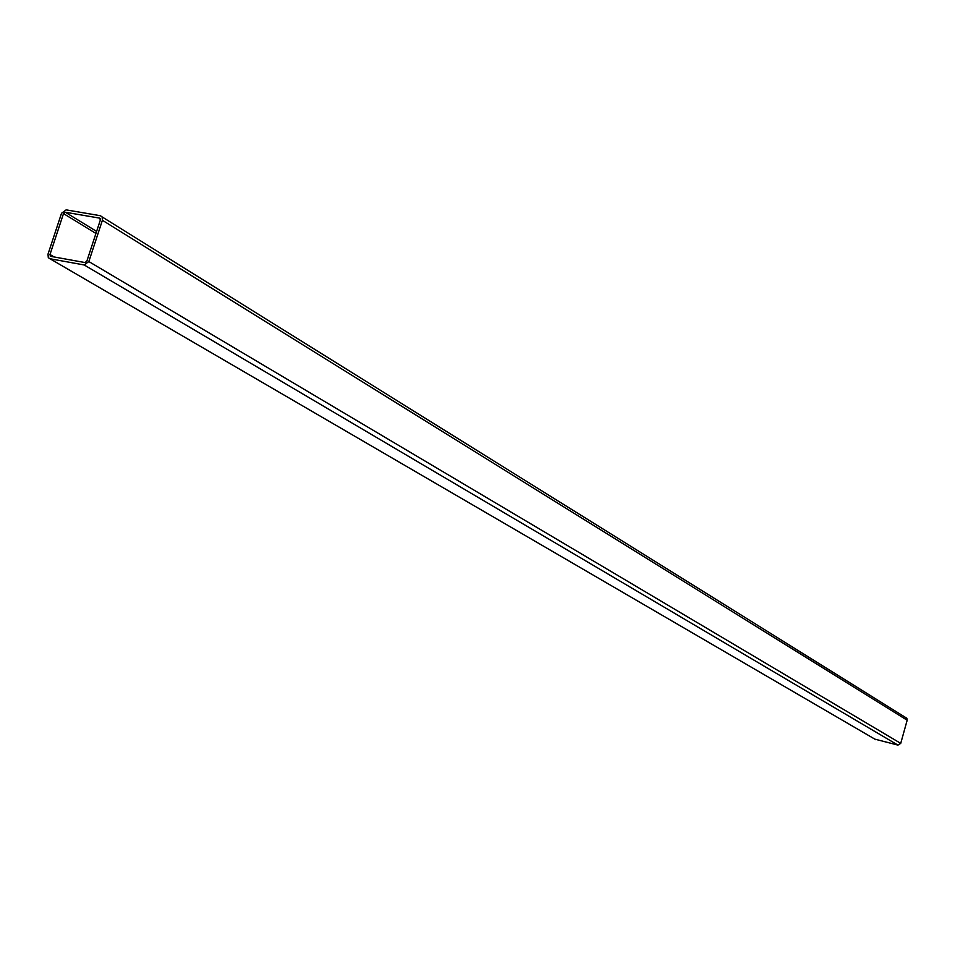 <?xml version="1.0" encoding="UTF-8"?>
<svg xmlns="http://www.w3.org/2000/svg" width="955" height="955" viewBox="0 0 955 955"><rect width="100%" height="100%" fill="white"/><g stroke="black" fill="none" stroke-linecap="round" stroke-linejoin="round"><path stroke-width="1.43" d="M61.526 213.275L48.001 254.161L48.299 257.647L49.982 258.745L84.171 264.965L88.839 261.551L102.4 220.283L102.161 216.94L100.359 215.711L66.134 209.873L61.526 213.275M905.638 717.468L907.166 720.225L900.732 743.372L897.951 745.103L874.887 739.146L897.951 745.103L900.732 743.372L907.166 720.225L906.844 718.279L905.483 717.432M49.982 254.519L50.77 256.358L84.971 262.553L86.833 261.193L100.382 219.937L99.571 218.11L65.346 212.249L63.508 213.61L49.982 254.519L54.16 256.967M875.89 739.743L49.982 258.745M897.951 745.103L84.171 264.965M900.732 743.372L88.839 261.551M907.166 720.225L102.4 220.283M100.239 218.528L99.571 218.11M96.61 231.42L65.346 212.249M95.942 233.45L63.508 213.61M906.844 718.279L102.161 216.94M50.89 256.382L50.102 255.916"/></g></svg>
